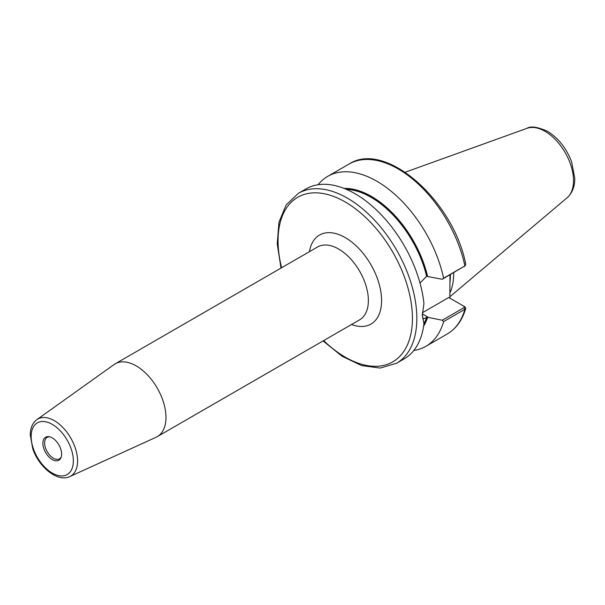 <?xml version="1.0" encoding="UTF-8"?>
<svg xmlns="http://www.w3.org/2000/svg" width="605" height="605" viewBox="0 0 605 605"><rect width="100%" height="100%" fill="white"/><g stroke="black" fill="none" stroke-linecap="round" stroke-linejoin="round"><path stroke-width="0.91" d="M69.809 476.558L156.052 437.279A42.055 24.283 -120 0 0 157.255 436.659A42.055 24.283 -120 0 0 165.967 417.405A42.055 24.283 -120 0 0 147.605 375.085A42.055 24.283 -120 0 0 115.2 363.817A42.055 24.283 -120 0 0 114.058 364.55L36.928 419.598C32.557 422.963 30.333 428.053 30.25 434.859L32.814 448.94C39.091 467.287 57.52 482.488 69.809 476.558A32.935 19.02 -120 0 0 77.576 460.995A32.935 19.02 -120 0 0 54.284 420.656A32.935 19.02 -120 0 0 36.928 419.598M61.634 454.136A13.265 7.661 -120 0 0 48.907 436.666A13.265 7.661 -120 0 0 42.872 443.306A13.265 7.661 -120 0 0 50.555 458.386A13.265 7.661 -120 0 0 61.014 457.637A13.265 7.661 -120 0 0 61.634 454.136M49.595 436.795A12.365 7.139 -120 0 0 47.175 437.377A12.365 7.139 -120 0 0 44.611 443.034A12.365 7.139 -120 0 0 50.011 455.474A12.365 7.139 -120 0 0 59.54 458.787A12.365 7.139 -120 0 0 61.249 456.979M323.062 340.933L342.105 356.269L361.624 365.586L380.243 368.059L396.509 363.28L404.155 358.863A98.131 56.658 -120 0 0 423.931 323.69L422.343 314.487M396.509 363.28A98.131 56.658 -120 0 0 416.837 318.359A98.131 56.658 -120 0 0 347.444 198.168A98.131 56.658 -120 0 0 298.378 193.305L306.024 188.889A98.131 56.658 -120 0 1 377.558 211.039A98.131 56.658 -120 0 1 423.931 303.559L422.343 315.144L423.931 323.69M419.991 283.004L426.638 276.341L442.247 279.276L464.905 265.905A98.131 56.658 -120 0 0 349.04 164.053C385.566 140.035 453.901 201.079 465.759 264.393L464.905 265.905L443.601 278.202A98.131 56.658 -120 0 0 327.736 176.35A98.131 56.658 -120 0 0 318.094 184.729M427.614 276.379A83.286 48.082 -120 0 0 344.094 188.42M443.601 278.202L442.247 279.276M413.797 350.492A98.131 56.658 -120 0 0 425.875 346.325A98.131 56.658 -120 0 0 443.601 321.61L464.905 309.306L465.752 308.368L465.101 306.947L464.058 306.327M422.426 312.709L448.774 297.501L464.02 306.296L464.095 307.612L442.247 320.226L443.601 321.61M442.247 320.226L427.538 317.285L422.834 318.941M423.606 326.125A83.286 48.082 -120 0 0 427.614 317.322M449.984 274.806L449.878 298.136M465.101 306.947L464.103 306.349M449.878 293.138A69.242 39.975 -120 0 0 453.674 273.49A69.242 39.975 -120 0 0 453.674 272.681M115.2 363.817L317.602 246.953A42.055 24.283 60 0 1 350.015 258.222A42.055 24.283 60 0 1 368.369 300.549A42.055 24.283 60 0 1 359.657 319.803L157.255 436.659M351.49 324.522A51.402 29.675 -120 0 0 381.589 300.549A51.402 29.675 -120 0 0 348.374 239.565A51.402 29.675 -120 0 0 309.435 251.672M323.667 340.585A95.015 54.858 -120 0 0 412.428 318.359A95.015 54.858 -120 0 0 345.243 201.979A95.015 54.858 -120 0 0 281.612 267.735M73.349 460.897A29.834 17.22 -120 0 0 52.257 424.362A29.834 17.22 -120 0 0 31.158 436.538A29.834 17.22 -120 0 0 52.257 473.072A29.834 17.22 -120 0 0 73.349 460.897M465.752 308.368C462.356 320.136 456.17 328.689 447.178 334.028A98.131 56.658 -120 0 0 464.905 309.306L464.095 307.612M423.931 323.705A82.56 47.666 -120 0 0 426.638 317.254M423.644 325.891A83.18 48.022 -120 0 0 427.538 317.285M449.893 283.049A69.242 39.975 -120 0 0 450.37 275.396A69.242 39.975 -120 0 0 450.37 274.587M428.62 317.527L422.358 313.919M573.517 180.676A40.301 23.27 -120 0 0 545.014 131.315A40.301 23.27 -120 0 0 527.053 128.305C530.676 125.878 537.49 126.884 547.495 131.323C558.4 138.084 566.439 148.255 571.612 161.853L574.75 178.12C574.901 186.416 572.36 192.957 567.142 197.744A40.301 23.27 -120 0 0 573.517 180.676M427.538 276.334A83.18 48.022 -120 0 0 344.321 188.503M426.638 276.341A82.56 47.666 -120 0 0 346.363 189.35M349.04 164.053L327.736 176.35M447.178 334.028L425.875 346.325M465.29 265.625L464.292 266.525M464.171 306.387L464.806 306.75M298.378 193.305L286.104 205.004L278.935 222.368L277.241 243.928L281.007 268.083M527.053 128.305L405.214 172.221M567.142 197.744L449.878 296.768"/></g></svg>
